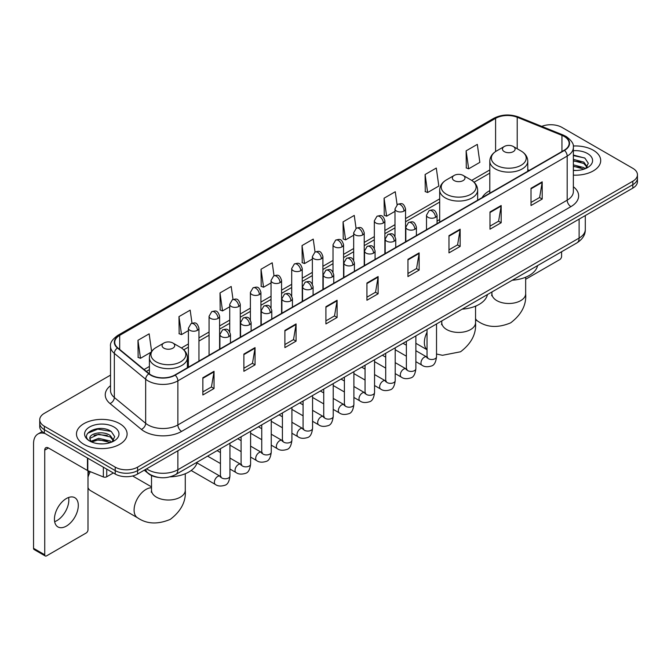<?xml version="1.0" encoding="UTF-8"?>
<svg xmlns="http://www.w3.org/2000/svg" width="671" height="671" viewBox="0 0 671 671"><rect width="100%" height="100%" fill="white"/><g stroke="black" fill="none" stroke-linecap="round" stroke-linejoin="round"><path stroke-width="1.01" d="M439.681 219.551A27.947 16.138 0 0 0 437.056 221.162M489.805 190.614A27.947 16.138 0 0 0 482.122 197.609M158.515 477.408A15.819 9.134 180 0 1 148.501 473.676L144.265 470.178M110.522 375.123L44.361 413.319A15.819 9.134 0 0 0 39.732 419.778L39.732 426.672A15.819 9.134 0 0 0 44.361 433.13L115.219 474.036A15.819 9.134 0 0 0 137.589 474.036L632.82 188.123A15.819 9.134 0 0 0 637.45 181.656L637.45 178.218A15.819 9.134 0 0 1 632.82 184.676A15.819 9.134 0 0 0 637.45 178.218L637.45 174.77A15.819 9.134 0 0 0 632.82 168.312L561.962 127.406A15.819 9.134 0 0 0 541.732 126.374M39.732 419.778A15.819 9.134 0 0 0 44.361 426.236L115.219 467.142A15.819 9.134 0 0 0 137.589 467.142L137.589 470.589L632.82 184.676L137.589 470.589A15.819 9.134 0 0 1 115.219 470.589A15.819 9.134 0 0 0 137.589 470.589L137.589 474.036M44.361 426.236L44.361 429.683L115.219 470.589L44.361 429.683A15.819 9.134 0 0 1 39.732 423.225A15.819 9.134 0 0 0 44.361 429.683L44.361 433.13M593.29 150.229A25.313 14.611 0 0 0 573.26 146.001A25.313 14.611 0 0 1 593.29 150.229A25.313 14.611 0 0 1 600.704 160.562A25.313 14.611 0 0 0 593.29 150.229M119.69 423.653A25.313 14.611 0 0 0 92.103 420.491A25.313 14.611 0 0 0 76.477 433.986A25.313 14.611 0 0 0 83.892 444.319A25.313 14.611 0 0 0 111.478 447.49A25.313 14.611 0 0 0 127.104 433.986A25.313 14.611 0 0 0 119.69 423.653A25.313 14.611 0 0 0 92.103 420.491A25.313 14.611 0 0 0 76.477 433.986A25.313 14.611 0 0 0 83.892 444.319A25.313 14.611 0 0 0 111.478 447.49A25.313 14.611 0 0 0 127.104 433.986A25.313 14.611 0 0 0 119.69 423.653M564.202 136.448A16.876 9.746 180 0 1 569.142 143.334A16.876 9.746 180 0 1 564.202 150.229L174.879 374.997A16.876 9.746 180 0 1 149.13 373.697L117.794 347.863A16.876 9.746 180 0 1 114.741 342.277A16.876 9.746 180 0 1 119.69 335.383L495.592 118.356A16.876 9.746 180 0 1 517.207 117.266L561.946 135.357A16.876 9.746 180 0 1 564.202 136.448M564.496 136.272A17.295 9.99 0 0 0 562.189 135.156L517.442 117.064A17.295 9.99 0 0 0 495.29 118.188L119.388 335.215A17.295 9.99 0 0 0 117.45 348.006L148.777 373.839A17.295 9.99 0 0 0 175.181 375.173L564.496 150.396A17.295 9.99 0 0 0 564.496 136.272M202.852 377.756L202.852 394.976L214.041 388.517L214.041 371.298L202.852 377.756M202.852 391.923L211.466 386.949L213.99 371.868A4.219 2.432 -120 0 0 214.041 371.298M211.39 386.991L214.041 388.517M243.875 354.07L243.875 371.298L255.055 364.839L255.055 347.612L243.875 354.07M243.875 368.236L252.489 363.263L255.014 348.182A4.219 2.432 -120 0 0 255.055 347.612M252.413 363.305L255.055 364.839M284.89 330.392L284.89 347.612L296.079 341.153L296.079 323.925L284.89 330.392M284.89 344.558L293.504 339.585L296.037 324.504A4.219 2.432 -120 0 0 296.079 323.925M293.428 339.627L296.079 341.153M325.913 306.706L325.913 323.925L337.102 317.467L337.102 300.247L325.913 306.706M325.913 320.872L334.527 315.898L337.052 300.818A4.219 2.432 -120 0 0 337.102 300.247M334.452 315.94L337.102 317.467M531.013 188.291L531.013 205.519L542.202 199.061L542.202 181.833L531.013 188.291M531.013 202.457L539.627 197.484L542.151 182.403A4.219 2.432 -120 0 0 542.202 181.833M539.551 197.526L542.202 199.061M489.989 211.977L489.989 229.197L501.178 222.738L501.178 205.519L489.989 211.977M489.989 226.144L498.612 221.17L501.136 206.089A4.219 2.432 -120 0 0 501.178 205.519M498.536 221.212L501.178 222.738M448.974 235.655L448.974 252.883L460.155 246.425L460.155 229.197L448.974 235.655M448.974 249.822L457.588 244.848L460.113 229.767A4.219 2.432 -120 0 0 460.155 229.197M457.513 244.898L460.155 246.425M407.951 259.341L407.951 276.561L419.14 270.103L419.14 252.883L407.951 259.341M407.951 273.508L416.565 268.534L419.09 253.453A4.219 2.432 -120 0 0 419.14 252.883M416.49 268.576L419.14 270.103M366.928 283.019L366.928 300.247L378.117 293.789L378.117 276.561L366.928 283.019M366.928 297.194L375.55 292.212L378.075 277.14A4.219 2.432 -120 0 0 378.117 276.561M375.475 292.262L378.117 293.789M573.361 175.131A25.313 14.611 0 0 0 600.704 160.562A25.313 14.611 0 0 1 573.361 175.131M137.589 467.142L632.82 181.229A15.819 9.134 0 0 0 637.45 174.77M233.013 299.451L231.193 286.467L220.004 292.925L220.189 310.044M191.998 323.187L190.17 310.153L178.981 316.611L179.165 333.73M151.612 351.369L149.155 333.831L137.966 340.289L138.142 357.408M356.066 228.358L354.254 215.416L343.066 221.875L343.242 239.002M397.089 204.705L395.269 191.738L384.089 198.197L384.265 215.316M425.104 174.51L427.628 192.51L438.817 186.052L436.293 168.052L425.104 174.51L425.288 191.629M466.127 150.832L468.652 168.824L479.84 162.365L477.316 144.374L466.127 150.832L466.303 167.951M274.028 275.731L272.216 262.78L261.027 269.247L261.204 286.366M315.043 252.028L313.231 239.102L302.042 245.561L302.227 262.68M302.042 245.561L304.567 263.56L312.359 259.056M304.567 263.56L302.042 262.613M343.066 221.875L345.59 239.874L353.676 235.202M345.59 239.874L343.066 238.935M384.089 198.197L386.613 216.188L394.993 211.348M386.613 216.188L384.089 215.248M427.628 192.51L425.104 191.562M468.652 168.824L466.127 167.884M261.027 269.247L263.552 287.238L271.042 282.919M263.552 287.238L261.027 286.299M220.004 292.925L222.529 310.925L229.725 306.773M222.529 310.925L220.004 309.977M178.981 316.611L181.514 334.603L188.4 330.627M181.514 334.603L178.981 333.663M137.966 340.289L140.491 358.289L151.042 352.2M140.491 358.289L137.966 357.341M573.361 170.308L576.506 170.468M573.361 164.84L583.812 167.591L585.204 168.706M573.361 166.207L584.064 169.134M573.361 159.371L583.812 162.122L587.242 166.853M573.361 160.738L583.812 163.489L586.966 167.205M573.361 170.417A17.194 9.922 0 0 0 587.544 167.582A17.194 9.922 0 0 0 587.544 153.542A17.194 9.922 0 0 0 573.361 150.707M585.615 168.538L588.308 163.254L584.902 158.121L573.361 155.043M573.361 155.58L584.667 157.962M573.361 161.048L580.868 161.979M573.361 166.517L580.868 167.448M525.661 279.27L559.723 259.602A2.634 1.527 120 0 0 561.593 256.372L561.593 251.759M504.315 151.646A6.333 3.657 0 0 0 513.265 151.646A6.333 3.657 0 0 0 513.265 146.479L521.115 151.017A17.438 10.073 0 0 1 521.115 165.259A17.438 10.073 0 0 1 496.456 165.259A17.438 10.073 0 0 1 496.456 151.017C492.162 153.567 489.939 156.955 489.805 161.183A18.989 10.962 0 0 0 495.357 168.933A18.989 10.962 0 0 0 516.049 171.306A18.989 10.962 0 0 0 527.775 161.183C527.632 156.955 525.41 153.567 521.115 151.017L513.265 146.479A6.333 3.657 0 0 0 504.315 146.479A6.333 3.657 0 0 0 504.315 151.646M512.275 280.226A29.004 16.75 0 0 0 537.58 265.615M454.192 180.583A6.333 3.657 0 0 0 463.141 180.583A6.333 3.657 0 0 0 463.141 175.416L471 179.954A17.438 10.073 0 0 1 471 194.196A17.438 10.073 0 0 1 446.332 194.196A17.438 10.073 0 0 1 446.332 179.954C442.038 182.504 439.824 185.892 439.681 190.119A18.989 10.962 0 0 0 445.242 197.87A18.989 10.962 0 0 0 465.934 200.243A18.989 10.962 0 0 0 477.651 190.119C477.509 185.892 475.294 182.504 471 179.954L463.141 175.416A6.333 3.657 0 0 0 454.192 175.416A6.333 3.657 0 0 0 454.192 180.583M462.151 309.163A29.004 16.75 0 0 0 487.465 294.552M87.993 473.827A11.6 6.702 -60 0 1 89.142 471.21M90.317 471.679A16.876 9.746 120 0 0 87.993 477.198M87.993 487.666A16.876 9.746 120 0 0 90.593 490.677L137.58 517.802A16.876 9.746 -60 0 1 134.997 504.282A16.876 9.746 -60 0 1 146.018 489.411A16.876 9.746 -60 0 1 151.52 487.783M163.917 348.174A6.333 3.657 0 0 0 172.866 348.174A6.333 3.657 0 0 0 172.866 343.007L180.725 347.544A17.438 10.073 0 0 1 180.725 361.778A17.438 10.073 0 0 1 156.058 361.778A17.438 10.073 0 0 1 156.058 347.544C151.763 350.094 149.549 353.483 149.407 357.702A18.989 10.962 0 0 0 154.967 365.46A18.989 10.962 0 0 0 175.659 367.834A18.989 10.962 0 0 0 187.377 357.702C187.243 353.483 185.02 350.094 180.725 347.544L172.866 343.007A6.333 3.657 0 0 0 163.917 343.007A6.333 3.657 0 0 0 163.917 348.174M170.057 476.846A29.004 16.75 0 0 0 197.19 462.143M68.618 497.479A16.876 9.746 -60 0 1 56.901 520.629A16.876 9.746 -60 0 1 54.645 521.686M66.362 526.098A16.876 9.746 120 0 0 77.391 511.227A16.876 9.746 120 0 0 74.808 497.697A16.876 9.746 120 0 0 66.362 498.536A16.876 9.746 120 0 0 55.341 513.407A16.876 9.746 120 0 0 57.924 526.928A16.876 9.746 120 0 0 66.362 526.098M106.731 469.138L106.731 476.779L113.349 472.954M45.15 433.583A21.095 12.179 -120 0 0 37.92 434.02A21.095 12.179 -120 0 0 33.55 443.682L33.55 548.316L44.739 554.774L44.739 450.14A5.276 3.045 60 0 1 45.829 447.725A5.276 3.045 60 0 1 48.463 447.985L87.456 470.497L87.456 458.008M44.739 554.774A2.634 1.527 120 0 0 45.284 555.982L34.095 549.524A2.634 1.527 -60 0 1 33.55 548.316M45.284 555.982A2.634 1.527 120 0 0 46.601 555.848L86.131 533.026A2.634 1.527 120 0 0 87.993 529.796L87.993 470.74M106.731 476.779A2.634 1.527 180 0 1 103.359 476.947L87.809 470.665A2.634 1.527 180 0 1 87.456 470.497M98.931 443.774L102.906 443.892M91.03 441.258L98.704 438.322L110.22 441.015L111.612 442.139M91.742 441.988L98.704 439.69L110.472 442.558M91.155 441.786L89.922 438.901A11.919 6.878 0 0 0 91.843 442.088M113.642 440.277L110.22 435.546C103.066 430.212 88.346 433.508 89.922 438.901L89.872 438.373M89.948 439.069L90.283 438.18L98.704 434.221L110.22 436.913L113.374 440.637M112.023 441.971L114.716 436.678L111.311 431.545C99.249 422.873 77.811 434.296 90.191 441.308L90.803 441.677M113.953 426.974A17.194 9.922 0 0 0 89.637 426.974A17.194 9.922 0 0 0 89.637 441.006A17.194 9.922 0 0 0 113.953 441.006A17.194 9.922 0 0 0 113.953 426.974M87.675 433.273L97.773 429.13L111.076 431.386M93.982 435.286L97.773 434.598L107.268 435.412M93.982 440.755L97.773 440.067L107.268 440.881M146.614 468.828A21.095 12.179 0 0 0 148.031 469.725A21.095 12.179 0 0 0 177.865 469.725L579.115 238.071A21.095 12.179 0 0 0 585.297 229.457C585.447 234.691 582.663 239.17 576.934 242.894L175.685 474.556A10.551 6.089 60 0 0 177.865 469.725L177.865 450.786M579.115 219.123L579.115 238.071A10.551 6.089 60 0 1 576.934 242.894M145.758 469.314A10.551 7.054 129.5 0 0 147.603 472.745L144.399 470.103M632.82 188.123L632.82 181.229M115.219 474.036L115.219 467.142M573.361 186.739A26.37 15.223 180 0 1 570.912 206.634L181.598 431.403A5.276 3.045 60 0 1 177.865 424.944L567.188 200.176A21.095 12.179 0 0 0 573.361 191.562L573.361 147.469A21.095 12.179 180 0 1 567.188 156.083A5.276 3.045 -120 0 0 564.496 150.396M181.598 431.403A26.37 15.223 180 0 1 144.307 431.403A26.37 15.223 180 0 1 141.346 429.373L110.019 403.539A26.37 15.223 180 0 1 110.522 385.674M148.031 424.944A21.095 12.179 0 0 0 177.865 424.944L177.865 380.851A21.095 12.179 180 0 1 145.666 379.224L114.338 353.391A21.095 12.179 180 0 1 110.522 346.412L110.522 390.505A21.095 12.179 0 0 0 114.338 397.492L145.666 423.317A21.095 12.179 0 0 0 148.031 424.944M573.361 147.469C574.066 144.173 571.642 140.499 566.089 136.448L563.321 135.097A5.276 2.466 112 0 0 562.189 135.156M563.321 135.097L518.574 117.014C509.843 113.919 501.547 114.372 493.697 118.356A5.276 3.045 60 0 1 495.29 118.188M119.388 335.215A5.276 3.045 -120 0 0 117.794 335.383C112.317 339.316 109.901 342.99 110.522 346.412M117.45 348.006A5.276 3.531 129.5 0 0 114.338 353.391L114.338 397.492A5.276 3.531 -50.5 0 1 110.019 403.539M518.574 117.014A5.276 2.466 112 0 0 517.442 117.064M148.777 373.839A5.276 3.531 129.5 0 0 145.666 379.224L145.666 423.317A5.276 3.531 -50.5 0 1 141.346 429.373M175.181 375.173A5.276 3.045 60 0 1 177.865 380.851L567.188 156.083L567.188 200.176A5.276 3.045 60 0 0 570.912 206.634M119.69 335.383L119.69 349.423M561.946 135.357L561.946 151.529M517.207 117.266L517.207 148.752M529.293 170.384L527.775 169.763M495.592 118.356L495.592 151.545M489.805 169.931L471.705 180.382M439.681 198.868L405.544 218.578M394.993 224.668L384.886 230.505M374.334 236.595L364.227 242.432M353.676 248.522L343.569 254.359M333.017 260.449L322.91 266.286M312.359 272.376L302.244 278.213M291.7 284.303L281.585 290.14M271.042 296.23L260.927 302.067M250.384 308.157L240.268 313.994M229.725 320.084L219.61 325.921M209.067 332.011L198.951 337.849M188.4 343.938L181.43 347.964M149.407 366.45L144.072 369.528M366.928 283.565L378.075 277.14M407.951 259.887L419.09 253.453M448.974 236.2L460.113 229.767M489.989 212.522L501.136 206.089M531.013 188.836L542.151 182.403M325.913 307.251L337.052 300.818M284.89 330.937L296.037 324.504M243.875 354.615L255.014 348.182M202.852 378.301L213.99 371.868M525.661 277.224L525.661 293.747A16.876 9.746 180 0 1 520.721 300.633A16.876 9.746 180 0 1 496.85 300.633A16.876 9.746 180 0 1 491.91 293.747L491.692 295.735M525.661 293.747C526.534 304.844 521.535 314.548 510.673 322.843C498.05 328.102 487.154 327.582 477.97 321.283A16.876 9.746 -60 0 1 475.546 318.624M475.546 307.251A16.876 9.746 -60 0 1 475.991 305.976M475.546 306.161L475.546 322.684A16.876 9.746 180 0 1 470.597 329.57A16.876 9.746 180 0 1 446.735 329.57A16.876 9.746 180 0 1 441.795 322.684L441.568 324.672M427.033 349.641A16.876 9.746 -60 0 1 427.033 332.254M185.271 473.751L185.271 490.266A16.876 9.746 180 0 1 180.331 497.161A16.876 9.746 180 0 1 156.46 497.161A16.876 9.746 180 0 1 151.52 490.266L151.294 492.262M435.513 217.337A5.276 3.045 0 0 0 437.056 215.181C434.917 208.421 432.837 209.763 429.146 210.619A5.276 3.045 60 0 1 431.78 210.879A5.276 3.045 -120 0 1 435.513 217.337A5.276 3.045 0 0 1 428.048 217.337A5.276 3.045 0 0 1 426.504 215.181L429.146 210.619M415.869 361.669L421.95 365.183A4.747 2.743 -60 0 1 421.22 361.375A4.747 2.743 -60 0 1 424.324 357.19A4.747 2.743 -60 0 1 424.533 357.081A4.747 2.743 -60 0 1 426.697 356.955L415.869 350.707M427.31 357.442L426.882 357.786L427.033 356.762A4.747 2.743 -0 0 0 428.425 358.7A4.747 2.743 -0 0 0 434.917 358.817A4.747 2.743 -0 0 0 436.527 356.762C435.873 362.273 434.171 365.351 431.403 365.997C427.444 367.205 424.29 366.936 421.95 365.183M414.854 229.264A5.276 3.045 0 0 0 416.397 227.108C414.259 220.348 412.179 221.69 408.488 222.546A5.276 3.045 60 0 1 411.122 222.806A5.276 3.045 -120 0 1 414.854 229.264A5.276 3.045 0 0 1 407.389 229.264A5.276 3.045 0 0 1 405.846 227.108L408.488 222.546M395.211 373.596L401.292 377.11A4.747 2.743 -60 0 1 400.562 373.302A4.747 2.743 -60 0 1 403.665 369.125A4.747 2.743 -60 0 1 403.875 369.008A4.747 2.743 -60 0 1 406.039 368.891L395.211 362.634M406.643 369.369L406.223 369.713L406.374 368.689A4.747 2.743 -0 0 0 407.767 370.627A4.747 2.743 -0 0 0 414.259 370.744A4.747 2.743 -0 0 0 415.869 368.689C415.215 374.2 413.512 377.278 410.744 377.924C406.777 379.132 403.632 378.863 401.292 377.11M394.187 241.191A5.276 3.045 0 0 0 395.739 239.035C393.592 232.275 391.512 233.617 387.821 234.473A5.276 3.045 60 0 1 390.463 234.733A5.276 3.045 -120 0 1 394.187 241.191A5.276 3.045 0 0 1 386.731 241.191A5.276 3.045 0 0 1 385.188 239.035L387.821 234.473M374.552 385.523L380.633 389.037A4.747 2.743 -60 0 1 379.903 385.229A4.747 2.743 -60 0 1 383.007 381.053A4.747 2.743 -60 0 1 383.216 380.935A4.747 2.743 -60 0 1 385.38 380.818L374.552 374.561M385.984 381.296L385.565 381.64L385.716 380.616A4.747 2.743 -0 0 0 387.108 382.554A4.747 2.743 -0 0 0 393.6 382.671A4.747 2.743 -0 0 0 395.211 380.616C394.556 386.127 392.854 389.205 390.086 389.851C386.119 391.059 382.965 390.79 380.633 389.037M373.529 253.118A5.276 3.045 0 0 0 375.081 250.962C372.933 244.202 370.853 245.544 367.163 246.4A5.276 3.045 60 0 1 369.805 246.66A5.276 3.045 -120 0 1 373.529 253.118A5.276 3.045 0 0 1 366.072 253.118A5.276 3.045 0 0 1 364.529 250.962L367.163 246.4M353.894 397.45L359.975 400.964A4.747 2.743 -60 0 1 359.245 397.157A4.747 2.743 -60 0 1 362.348 392.98A4.747 2.743 -60 0 1 362.558 392.862A4.747 2.743 -60 0 1 364.714 392.745L353.894 386.488M365.326 393.223L364.907 393.575L365.058 392.543A4.747 2.743 -0 0 0 366.45 394.481A4.747 2.743 -0 0 0 372.942 394.598A4.747 2.743 -0 0 0 374.552 392.543C373.898 398.054 372.195 401.132 369.427 401.778C365.46 402.986 362.306 402.717 359.975 400.964M352.871 265.045A5.276 3.045 0 0 0 354.414 262.889C352.275 256.129 350.195 257.471 346.504 258.327A5.276 3.045 60 0 1 349.146 258.587A5.276 3.045 -120 0 1 352.871 265.045A5.276 3.045 0 0 1 345.414 265.045A5.276 3.045 0 0 1 343.871 262.889L346.504 258.327M333.227 409.377L339.316 412.891A4.747 2.743 -60 0 1 338.587 409.084A4.747 2.743 -60 0 1 341.682 404.907A4.747 2.743 -60 0 1 341.9 404.789A4.747 2.743 -60 0 1 344.055 404.672L333.227 398.415M344.668 405.15L344.248 405.502L344.399 404.47A4.747 2.743 -0 0 0 345.791 406.408A4.747 2.743 -0 0 0 352.283 406.525A4.747 2.743 -0 0 0 353.894 404.47C353.24 409.981 351.529 413.068 348.769 413.705C344.802 414.913 341.648 414.644 339.316 412.891M332.212 276.972A5.276 3.045 0 0 0 333.755 274.816C331.617 268.056 329.536 269.398 325.846 270.254A5.276 3.045 60 0 1 328.488 270.514A5.276 3.045 -120 0 1 332.212 276.972A5.276 3.045 0 0 1 324.756 276.972A5.276 3.045 0 0 1 323.212 274.816L325.846 270.254M312.569 421.304L318.65 424.818A4.747 2.743 -60 0 1 317.928 421.011A4.747 2.743 -60 0 1 321.023 416.834A4.747 2.743 -60 0 1 321.233 416.716A4.747 2.743 -60 0 1 323.397 416.599L312.569 410.342M324.009 417.077L323.59 417.429L323.741 416.397A4.747 2.743 -0 0 0 325.125 418.335A4.747 2.743 -0 0 0 331.625 418.452A4.747 2.743 -0 0 0 333.227 416.397C332.581 421.916 330.87 424.995 328.111 425.64C324.143 426.84 320.99 426.571 318.65 424.818M311.554 288.899A5.276 3.045 0 0 0 313.097 286.743C310.958 279.983 308.878 281.334 305.188 282.181A5.276 3.045 60 0 1 307.821 282.441A5.276 3.045 -120 0 1 311.554 288.899A5.276 3.045 0 0 1 304.097 288.899A5.276 3.045 0 0 1 302.554 286.743L305.188 282.181M291.91 433.231L297.991 436.746A4.747 2.743 -60 0 1 297.27 432.938A4.747 2.743 -60 0 1 300.365 428.761A4.747 2.743 -60 0 1 300.574 428.643A4.747 2.743 -60 0 1 302.738 428.526L291.91 422.269M303.351 429.004L302.923 429.356L303.082 428.324A4.747 2.743 -0 0 0 304.466 430.262A4.747 2.743 -0 0 0 310.967 430.388A4.747 2.743 -0 0 0 312.569 428.324C311.923 433.843 310.212 436.922 307.452 437.567C303.485 438.767 300.331 438.498 297.991 436.746M290.895 300.826A5.276 3.045 0 0 0 292.439 298.67C290.3 291.91 288.22 293.261 284.529 294.108A5.276 3.045 60 0 1 287.163 294.368A5.276 3.045 -120 0 1 290.895 300.826A5.276 3.045 0 0 1 283.439 300.826A5.276 3.045 0 0 1 281.895 298.67L284.529 294.108M271.252 445.158L277.333 448.673A4.747 2.743 -60 0 1 276.603 444.873A4.747 2.743 -60 0 1 279.706 440.688A4.747 2.743 -60 0 1 279.916 440.57A4.747 2.743 -60 0 1 282.08 440.453L271.252 434.204M282.692 440.931L282.265 441.283L282.416 440.26A4.747 2.743 -0 0 0 283.808 442.197A4.747 2.743 -0 0 0 290.308 442.315A4.747 2.743 -0 0 0 291.91 440.26C291.264 445.77 289.553 448.849 286.794 449.495C282.827 450.694 279.673 450.426 277.333 448.673M270.237 312.753A5.276 3.045 0 0 0 271.78 310.598C269.641 303.837 267.561 305.188 263.871 306.035A5.276 3.045 60 0 1 266.504 306.295A5.276 3.045 -120 0 1 270.237 312.753A5.276 3.045 0 0 1 262.78 312.753A5.276 3.045 0 0 1 261.237 310.598L263.871 306.035M250.593 457.085L256.674 460.6A4.747 2.743 -60 0 1 255.945 456.8A4.747 2.743 -60 0 1 259.048 452.615A4.747 2.743 -60 0 1 259.258 452.497A4.747 2.743 -60 0 1 261.422 452.38L250.593 446.131M262.034 452.858L261.606 453.21L261.757 452.187A4.747 2.743 -0 0 0 263.149 454.124A4.747 2.743 -0 0 0 269.65 454.242A4.747 2.743 -0 0 0 271.252 452.187C270.606 457.697 268.895 460.776 266.135 461.422C262.168 462.629 259.014 462.353 256.674 460.6M249.578 324.68A5.276 3.045 0 0 0 251.122 322.533C248.983 315.764 246.903 317.115 243.212 317.962A5.276 3.045 60 0 1 245.846 318.222A5.276 3.045 -120 0 1 249.578 324.68A5.276 3.045 0 0 1 242.122 324.68A5.276 3.045 0 0 1 240.57 322.533L243.212 317.962M229.935 469.012L236.016 472.527A4.747 2.743 -60 0 1 235.286 468.727A4.747 2.743 -60 0 1 238.39 464.542A4.747 2.743 -60 0 1 238.599 464.424A4.747 2.743 -60 0 1 240.763 464.307L229.935 458.058M241.375 464.785L240.948 465.137L241.099 464.114A4.747 2.743 -0 0 0 242.491 466.051A4.747 2.743 -0 0 0 248.983 466.169A4.747 2.743 -0 0 0 250.593 464.114C249.939 469.625 248.236 472.703 245.477 473.349C241.51 474.556 238.356 474.28 236.016 472.527M228.92 336.607A5.276 3.045 0 0 0 230.463 334.46C228.325 327.691 226.244 329.042 222.554 329.889A5.276 3.045 60 0 1 225.188 330.149A5.276 3.045 -120 0 1 228.92 336.607A5.276 3.045 0 0 1 221.455 336.607A5.276 3.045 0 0 1 219.912 334.46L222.554 329.889M191.176 470.497L215.357 484.454A4.747 2.743 -60 0 1 214.628 480.654A4.747 2.743 -60 0 1 217.731 476.469A4.747 2.743 -60 0 1 217.941 476.351A4.747 2.743 -60 0 1 220.105 476.234L196.997 462.898M220.717 476.712L220.289 477.064L220.44 476.041A4.747 2.743 -0 0 0 221.833 477.978A4.747 2.743 -0 0 0 228.325 478.096A4.747 2.743 -0 0 0 229.935 476.041C229.281 481.552 227.578 484.63 224.81 485.276C220.851 486.483 217.698 486.207 215.357 484.454M404.001 211.071A5.276 3.045 0 0 0 405.544 208.916C403.405 202.156 401.325 203.498 397.635 204.353A5.276 3.045 60 0 1 400.268 204.613A5.276 3.045 -120 0 1 404.001 211.071A5.276 3.045 0 0 1 396.544 211.071A5.276 3.045 0 0 1 394.993 208.916L397.635 204.353M383.342 222.998A5.276 3.045 0 0 0 384.886 220.843C382.747 214.083 380.667 215.425 376.976 216.28A5.276 3.045 60 0 1 379.61 216.54A5.276 3.045 -120 0 1 383.342 222.998A5.276 3.045 0 0 1 375.877 222.998A5.276 3.045 0 0 1 374.334 220.843L376.976 216.28M362.684 234.925A5.276 3.045 0 0 0 364.227 232.77C362.088 226.01 360.008 227.352 356.318 228.207A5.276 3.045 60 0 1 358.951 228.467A5.276 3.045 -120 0 1 362.684 234.925A5.276 3.045 0 0 1 355.219 234.925A5.276 3.045 0 0 1 353.676 232.77L356.318 228.207M342.017 246.853A5.276 3.045 0 0 0 343.569 244.697C341.422 237.937 339.341 239.279 335.651 240.134A5.276 3.045 60 0 1 338.293 240.394A5.276 3.045 -120 0 1 342.017 246.853A5.276 3.045 0 0 1 334.561 246.853A5.276 3.045 0 0 1 333.017 244.697L335.651 240.134M321.359 258.78A5.276 3.045 0 0 0 322.91 256.624C320.763 249.864 318.683 251.206 314.993 252.061A5.276 3.045 60 0 1 317.635 252.321A5.276 3.045 -120 0 1 321.359 258.78A5.276 3.045 0 0 1 313.902 258.78A5.276 3.045 0 0 1 312.359 256.624L314.993 252.061M300.7 270.707A5.276 3.045 0 0 0 302.244 268.551C300.105 261.791 298.025 263.133 294.334 263.988A5.276 3.045 60 0 1 296.976 264.248A5.276 3.045 -120 0 1 300.7 270.707A5.276 3.045 0 0 1 293.244 270.707A5.276 3.045 0 0 1 291.7 268.551L294.334 263.988M280.042 282.634A5.276 3.045 0 0 0 281.585 280.478C279.446 273.718 277.366 275.068 273.676 275.915A5.276 3.045 60 0 1 276.318 276.175A5.276 3.045 -120 0 1 280.042 282.634A5.276 3.045 0 0 1 272.585 282.634A5.276 3.045 0 0 1 271.042 280.478L273.676 275.915M259.383 294.561A5.276 3.045 0 0 0 260.927 292.405C258.788 285.645 256.708 286.995 253.017 287.842A5.276 3.045 60 0 1 255.651 288.102A5.276 3.045 -120 0 1 259.383 294.561A5.276 3.045 0 0 1 251.927 294.561A5.276 3.045 0 0 1 250.384 292.405L253.017 287.842M238.725 306.488A5.276 3.045 0 0 0 240.268 304.34C238.13 297.572 236.049 298.922 232.359 299.769A5.276 3.045 60 0 1 234.993 300.029A5.276 3.045 -120 0 1 238.725 306.488A5.276 3.045 0 0 1 231.269 306.488A5.276 3.045 0 0 1 229.725 304.34L232.359 299.769M218.067 318.415A5.276 3.045 0 0 0 219.61 316.267C217.471 309.499 215.391 310.849 211.701 311.696A5.276 3.045 60 0 1 214.334 311.956A5.276 3.045 -120 0 1 218.067 318.415A5.276 3.045 0 0 1 210.61 318.415A5.276 3.045 0 0 1 209.067 316.267L211.701 311.696M197.408 330.342A5.276 3.045 0 0 0 198.951 328.194C196.813 321.426 194.733 322.776 191.042 323.623A5.276 3.045 60 0 1 193.676 323.883A5.276 3.045 -120 0 1 197.408 330.342A5.276 3.045 0 0 1 189.952 330.342A5.276 3.045 0 0 1 188.4 328.194L191.042 323.623M44.739 450.14L48.463 447.985M87.809 458.209L87.809 470.665M103.359 476.947L103.359 467.184M175.685 474.556C167.196 478.826 158.708 478.826 150.22 474.556L147.603 472.745M585.297 229.457L585.297 215.559M493.697 118.356L117.794 335.383M489.805 173.143L474.062 182.227M439.681 202.072L405.544 221.782M394.993 227.872L384.886 233.709M374.334 239.799L364.227 245.636M353.676 251.734L343.569 257.572M333.017 263.661L322.91 269.499M312.359 275.588L302.244 281.426M291.7 287.515L281.585 293.353M271.042 299.442L260.927 305.28M250.384 311.369L240.268 317.207M229.725 323.296L219.61 329.134M209.067 335.223L198.951 341.061M188.4 347.15L183.787 349.817M149.407 369.662L146.362 371.424M477.97 321.283L475.546 319.874M527.775 171.256L527.775 161.183M489.805 193.181L489.805 161.183M504.315 146.479L496.456 151.017M491.91 291.986L491.91 293.747M475.546 322.684C476.418 333.781 471.419 343.485 460.549 351.78L442.483 355.295L436.527 354.02M427.033 349.742L415.869 343.292M477.651 200.193L477.651 190.119M439.681 222.118L439.681 190.119M454.192 175.416L446.332 179.954M441.795 320.923L441.795 322.684M185.271 490.266C186.144 501.371 181.145 511.067 170.275 519.371C157.66 524.63 146.764 524.11 137.58 517.802M187.377 367.783L187.377 357.702M149.407 373.923L149.407 357.702M163.917 343.007L156.058 347.544M151.52 486.878L132.632 475.974M151.52 475.538L151.52 490.266M427.662 357.341L426.697 356.955M436.527 323.959L436.527 356.762M437.056 223.636L437.056 215.181M406.374 356.192L395.211 349.742M427.033 329.444L427.033 356.762M426.504 229.725L426.504 215.181M406.374 345.23L403.036 343.3M407.003 369.268L406.039 368.891M415.869 335.886L415.869 368.689M416.397 235.563L416.397 227.108M385.716 368.119L374.552 361.669M406.374 341.371L406.374 368.689M405.846 241.652L405.846 227.108M385.716 357.157L382.378 355.227M386.337 381.195L385.38 380.818M395.211 347.813L395.211 380.616M395.739 247.49L395.739 239.035M365.058 380.046L353.894 373.596M385.716 353.298L385.716 380.616M385.188 253.579L385.188 239.035M365.058 369.084L361.711 367.154M365.678 393.122L364.714 392.745M374.552 359.74L374.552 392.543M375.081 259.417L375.081 250.962M344.399 391.973L333.227 385.523M365.058 365.225L365.058 392.543M364.529 265.506L364.529 250.962M344.399 381.011L341.053 379.081M345.02 405.049L344.055 404.672M353.894 371.667L353.894 404.47M354.414 271.344L354.414 262.889M323.741 403.9L312.569 397.45M344.399 377.152L344.399 404.47M343.871 277.433L343.871 262.889M323.741 392.938L320.394 391.008M324.361 416.976L323.397 416.599M333.227 383.594L333.227 416.397M333.755 283.271L333.755 274.816M303.082 415.827L291.91 409.377M323.741 389.079L323.741 416.397M323.212 289.36L323.212 274.816M303.082 404.865L299.736 402.935M303.703 428.903L302.738 428.526M312.569 395.521L312.569 428.324M313.097 295.198L313.097 286.743M282.416 427.754L271.252 421.304M303.082 401.006L303.082 428.324M302.554 301.287L302.554 286.743M282.416 416.792L279.077 414.863M283.045 440.83L282.08 440.453M291.91 407.456L291.91 440.26M292.439 307.125L292.439 298.67M261.757 439.681L250.593 433.231M282.416 412.933L282.416 440.26M281.895 313.214L281.895 298.67M261.757 428.719L258.419 426.79M262.386 452.757L261.422 452.38M271.252 419.383L271.252 452.187M271.78 319.052L271.78 310.598M241.099 451.608L229.935 445.158M261.757 424.86L261.757 452.187M261.237 325.141L261.237 310.598M241.099 440.646L237.76 438.717M241.728 464.684L240.763 464.307M250.593 431.31L250.593 464.114M251.122 330.979L251.122 322.533M220.44 463.535L207.607 456.129M241.099 436.787L241.099 464.114M240.57 337.068L240.57 322.533M220.44 452.573L217.102 450.644M221.069 476.611L220.105 476.234M229.935 443.237L229.935 476.041M230.463 342.906L230.463 334.46M220.44 448.714L220.44 476.041M219.912 348.995L219.912 334.46M405.544 241.828L405.544 208.916M394.993 236.343L394.993 208.916M384.886 253.755L384.886 220.843M374.334 248.27L374.334 220.843M364.227 265.682L364.227 232.77M353.676 260.197L353.676 232.77M343.569 277.609L343.569 244.697M333.017 272.124L333.017 244.697M322.91 289.536L322.91 256.624M312.359 284.051L312.359 256.624M302.244 301.464L302.244 268.551M291.7 295.978L291.7 268.551M281.585 313.391L281.585 280.478M271.042 307.905L271.042 280.478M260.927 325.318L260.927 292.405M250.384 319.832L250.384 292.405M240.268 337.245L240.268 304.34M229.725 331.759L229.725 304.34M219.61 349.172L219.61 316.267M209.067 355.261L209.067 316.267M198.951 361.099L198.951 328.194M188.4 367.188L188.4 328.194M37.92 434.02L42.189 431.554"/></g></svg>

